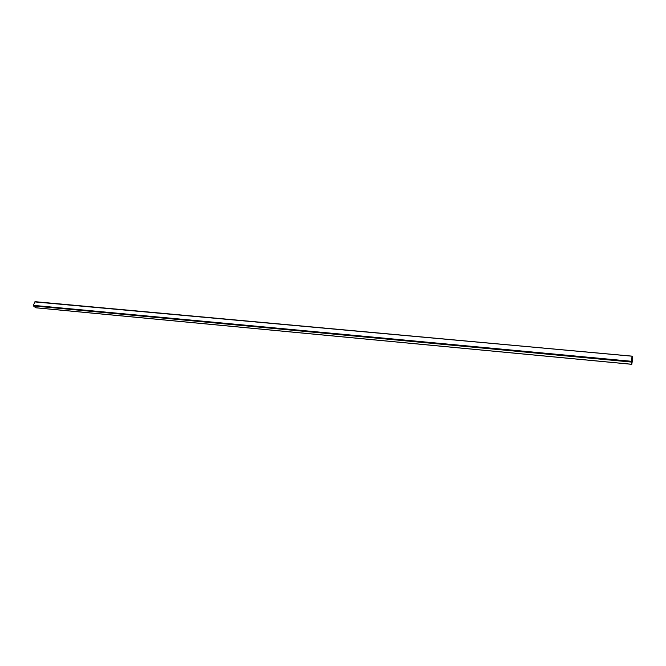<?xml version="1.0" encoding="UTF-8"?>
<svg xmlns="http://www.w3.org/2000/svg" width="666" height="666" viewBox="0 0 666 666"><rect width="100%" height="100%" fill="white"/><g stroke="black" fill="none" stroke-linecap="round" stroke-linejoin="round"><path stroke-width="1" d="M631.734 358.982L632.617 359.057L631.868 363.819L631.351 361.438L632.142 356.543L632.633 358.808L631.776 358.724M35.956 307.767L631.768 364.269L631.285 362.046L33.442 305.927L33.342 305.353L35.057 301.681L632.134 356.21M631.768 364.269L632.658 359.224L632.176 356.16L34.774 301.906M33.342 305.353L631.31 361.272L632.067 356.493M631.31 361.272L631.285 362.046M35.714 307.742L33.442 305.927M631.793 364.319L35.831 307.792M632.176 356.16L35.057 301.681"/></g></svg>
